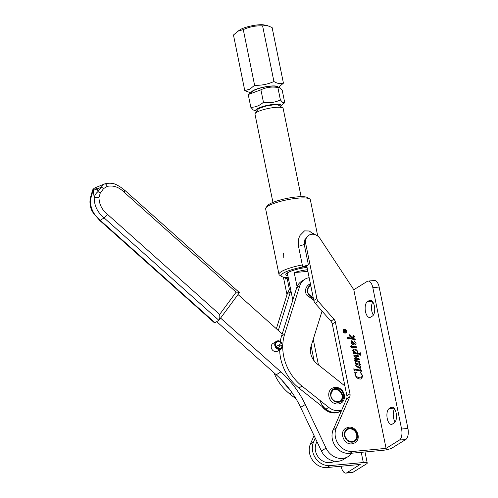 <?xml version="1.0" encoding="UTF-8"?>
<svg xmlns="http://www.w3.org/2000/svg" width="498" height="498" viewBox="0 0 498 498"><rect width="100%" height="100%" fill="white"/><g stroke="black" fill="none" stroke-linecap="round" stroke-linejoin="round"><path stroke-width="0.75" d="M265.92 207.822L267.308 205.817A21.016 4.221 -11.5 0 1 296.696 196.934A21.016 4.221 -11.5 0 1 307.621 197.619L309.681 198.92A22.815 4.582 168.5 0 0 297.823 198.179A22.815 4.582 168.5 0 0 265.92 207.822A22.815 4.582 168.5 0 0 265.633 208.836L278.967 274.367A22.815 4.582 -11.5 0 1 302.292 264.961M306.855 266.368A21.016 4.221 168.5 0 0 281.687 276.49A21.016 4.221 168.5 0 0 288.205 277.423M281.687 276.49L279.627 275.189A22.815 4.582 -11.5 0 1 278.967 274.367M287.888 275.861A16.166 3.243 -11.5 0 1 286.033 274.043A16.166 3.243 -11.5 0 1 307.067 267.376M317.73 236.046L310.341 199.742A22.815 4.582 168.5 0 0 309.681 198.92M283.287 253.27L283.225 257.572M287.365 277.921L285.559 279.042L284.906 277.903A22.815 4.582 168.5 0 0 287.365 277.921L287.265 277.423M284.788 277.299L284.906 277.903M308.424 235.523L304.851 239.737L304.259 244.506L308.399 264.849L302.641 266.685L298.339 245.377L298.352 240.422L298.943 237.907L299.964 235.492L304.477 230.891L309.308 230.997L313.559 234.278M308.399 264.849L306.482 266.044A22.815 4.582 168.5 0 0 302.641 266.685M313.005 233.668L313.889 233.581L314.051 234.359M341.118 466.228L341.186 466.564A8.983 4.189 -95.3 0 0 345.892 473.1A8.983 4.189 -95.3 0 0 346.813 472.776L360.21 464.453L326.981 467.535A16.166 13.932 -121.9 0 1 312.582 460.264A16.166 13.932 -121.9 0 1 310.428 444.004L314.064 435.588M314.151 360.888L311.126 346.029M286.997 294.785L283.399 277.093M346.813 472.776L353.144 472.191L366.54 463.868A7.184 1.444 168.5 0 0 367.25 463.022A7.184 1.444 168.5 0 0 363.31 462.53L330.074 465.611A16.166 13.932 -121.9 0 1 315.676 458.334A16.166 13.932 -121.9 0 1 313.522 442.081L315.253 438.078M289.444 289.655L287.091 278.096M318.459 364.928L313.242 339.275M353.144 472.191A8.983 4.189 84.7 0 1 352.217 472.515L345.892 473.1M343.9 329.682A1.731 1.494 58.1 0 0 345.687 332.652A1.731 1.494 58.1 0 0 345.724 332.627M344.51 329.464A1.731 1.494 58.1 0 0 345.189 332.795A1.731 1.494 58.1 0 0 344.51 329.464M345.245 333.069A2.017 1.737 58.1 0 0 344.454 329.19A2.017 1.737 58.1 0 0 345.245 333.069M345.873 332.869A2.017 1.737 58.1 0 0 343.745 329.439M305.716 243.597A8.983 7.738 -121.9 0 1 308.885 235.237A8.983 7.738 -121.9 0 1 311.873 234.241A8.983 7.738 -121.9 0 1 320.052 238.542L353.798 289.736L386.075 448.381L352.845 451.462A16.166 13.932 -121.9 0 1 338.447 444.191A16.166 13.932 -121.9 0 1 336.287 427.938L349.696 396.912A5.391 4.644 58.1 0 0 349.982 393.806L335.384 322.057A5.391 4.644 58.1 0 0 333.971 319.224L318.309 301.396A5.391 4.644 -121.9 0 1 316.896 298.563L305.716 243.597L304.259 244.506L298.501 246.336M353.107 335.092L354.676 336.885L352.391 337.862L353.163 338.584L355.155 339.007L355.317 339.792L348.363 338.323L347.928 339.132L347.255 337.333L352.652 338.478L350.567 336.648L350.063 337.258L349.559 334.762L351.775 337.277L353.954 336.349L353.182 335.048L354.744 336.499L354.564 336.965M350.331 336.567L350.181 337.283M349.571 334.824L351.694 337.327L353.954 336.349M348.164 338.31L348.071 339.294M351.171 340.912L352.291 341.136L354.09 344.118L355.416 342.773L354.377 340.918L356.12 343.253L355.547 344.778L354.906 344.99C352.982 344.952 351.656 343.956 350.928 342.002L351.457 340.806L352.366 341.086L354.171 344.068L354.956 343.925M355.578 362.388L354.707 360.583L357.209 361.056L355.784 360.328L354.333 358.734L354.8 358.012L356.917 358.417L354.296 356.761L353.742 355.827L354.315 355.124L357.944 355.896L357.271 354.763L358.765 356.244L358.454 356.749L354.856 355.964L354.427 356.226L356.979 358.211L359.214 358.946L359.369 359.73L355.018 359.12L357.757 361.106L359.761 361.641L359.917 362.426L355.653 361.529L355.578 362.388M354.557 358.093L356.917 358.417M353.96 355.23L354.981 355.186M354.906 355.236L358.05 355.827M357.197 354.813L358.765 356.244L358.454 356.749M355.248 358.865L355.23 359.525M355.653 361.529L355.504 362.432M356.002 364.355L355.255 363.266L359.73 364.212L359.139 363.266L360.44 364.492L360.098 364.959L358.94 364.791L360.975 367.119L360.017 368.346L356.375 366.578L355.665 365.289L356.039 364.331M355.286 363.341L359.855 364.156M359.064 363.31L360.44 364.492L360.098 364.959M360.558 368.178L360.017 368.346M354.981 372.809L354.52 372.037L357.022 372.467L355.815 372.99L355.329 374.533L356.201 376.251L358.361 377.59L360.446 377.858L361.448 377.546L362.233 375.293L360.477 372.585L362.712 375.641L361.71 378.679L360.583 379.053C357.801 378.978 355.952 377.478 355.03 374.546L354.981 372.809M354.557 370.73L353.68 368.9L360.901 370.431L360.228 369.192L361.71 370.73L361.392 371.284L354.626 369.871L354.557 370.73M353.705 368.974L361.044 370.219M360.147 369.236L361.71 370.73L361.392 371.284M354.626 369.871L354.476 370.773M353.07 349.154L353.611 348.992C355.659 349.061 357.072 350.125 357.85 352.192L357.807 353.25L359.786 353.63L360.259 352.715L360.795 355.317L359.4 354.271L354.526 353.238L353.966 353.157L353.667 353.972L352.995 352.167L354.302 352.447L352.628 350.355L353.692 348.942C355.734 349.011 357.147 350.082 357.931 352.142L357.881 353.2L359.954 353.561M353.107 349.129L353.611 348.992M353.966 353.157L353.785 354.003M352.372 348.04L350.474 346.197L351.893 346.253L351.719 345.394L352.211 346.322L356.313 347.187L355.553 346.017L356.966 347.417L356.587 347.99L352.391 347.218L352.372 348.04M351.725 345.438L352.13 346.371L356.444 347.031M355.479 346.066L356.966 347.417L356.587 347.99M401.587 429.027L372.821 287.626L379.146 287.041L407.918 428.442L401.587 429.027A8.983 4.189 84.7 0 1 399.471 440.058L405.802 439.466L392.405 447.795A7.184 1.444 -11.5 0 1 382.974 450.304L349.745 453.392A16.166 13.932 -121.9 0 1 335.347 446.115A16.166 13.932 -121.9 0 1 333.193 429.861L346.602 398.842A5.391 4.644 58.1 0 0 346.882 395.729L332.284 323.98A5.391 4.644 58.1 0 0 330.871 321.148L315.215 303.326A5.391 4.644 -121.9 0 1 313.802 300.493L306.756 265.87M399.471 440.058L386.075 448.381M379.146 287.041A8.983 4.189 -95.3 0 0 374.446 280.505L368.115 281.09A8.983 4.189 84.7 0 0 367.194 281.414L353.798 289.736M373.375 315.116A8.086 3.766 84.7 0 1 372.834 301.981M395.126 422.03A8.086 3.766 84.7 0 1 394.584 408.889M405.802 439.466A8.983 4.189 -95.3 0 0 407.918 428.442M372.485 316L370.549 317.201A8.086 3.766 84.7 0 1 369.715 317.494A8.086 3.766 84.7 0 1 365.327 310.708A8.086 3.766 84.7 0 1 367.393 301.682L369.329 300.481A8.086 3.766 84.7 0 1 370.157 300.188A8.086 3.766 84.7 0 1 374.546 306.973A8.086 3.766 84.7 0 1 372.485 316M394.235 422.914L392.3 424.115A8.086 3.766 84.7 0 1 391.472 424.402A8.086 3.766 84.7 0 1 387.083 417.623A8.086 3.766 84.7 0 1 389.143 408.597L391.079 407.395A8.086 3.766 84.7 0 1 391.914 407.103A8.086 3.766 84.7 0 1 396.302 413.888A8.086 3.766 84.7 0 1 394.235 422.914M368.115 281.09A8.983 4.189 84.7 0 1 372.821 287.626M354.532 372.099L357.022 372.467M355.771 373.014L355.329 374.533M355.255 374.577L356.201 376.251M356.126 376.301L358.361 377.59M358.286 377.64L360.446 377.858M360.371 377.907L361.411 377.571M360.396 372.635L362.712 375.641M362.631 375.691L361.673 378.704M361.635 370.78L361.318 371.334M354.545 369.921L354.358 370.388L354.545 369.921M360.365 364.536L360.023 365.009M360.521 366.179L358.94 364.791M360.44 366.223L360.975 367.119M360.901 367.169L359.942 368.389M356.151 364.598L356.649 364.443L355.964 365.271L356.444 366.067L359.954 367.306M356.574 364.486L355.889 365.314L356.369 366.117L359.917 367.331M359.568 367.437L360.272 366.615L359.126 365.208L356.649 364.443M354.732 360.652L357.209 361.056M353.916 355.255L354.24 355.174M358.685 356.294L358.373 356.798M354.352 356.275L354.769 356.761M354.688 356.811L356.979 358.211M356.904 358.255L359.214 358.946M359.133 358.996L359.282 359.705M355.149 359.568L357.757 361.106M357.682 361.156L359.761 361.641M359.68 361.691L359.83 362.401M355.578 361.579L355.354 362.021L355.578 361.579M353.02 352.242L354.302 352.447M360.185 352.765L360.701 355.304M353.885 353.207L353.661 353.574L353.885 353.207M353.829 349.963L353.132 350.785L355.709 352.808L357.34 353.15L357.614 352.067C356.773 350.555 355.541 349.839 353.91 349.913L353.449 350.063M355.709 352.808L357.415 353.101M353.132 350.785L355.784 352.758M353.91 349.913L353.207 350.735M350.436 346.01L351.893 346.253M356.892 347.467L356.512 348.04M352.478 348.058L352.391 347.218M354.508 344.081L354.918 343.95M354.296 340.968L356.12 343.253M356.045 343.303L355.51 344.797M351.625 341.56L351.183 342.207L351.551 341.609L351.183 342.207L353.866 344.056L353.306 342.773L351.625 341.56L351.264 342.157L353.866 344.056M347.287 337.401L352.652 338.478M350.25 336.617L350.156 337.152L350.25 336.617M353.163 338.584L352.391 337.862M353.082 338.634L355.155 339.007M355.08 339.057L355.223 339.773M348.09 338.36L347.928 338.839L348.09 338.36M344.068 330.504L343.913 331.699L344.703 331.631L343.894 330.572M343.987 330.554L343.913 331.699M343.832 331.749L344.703 331.631M345.68 330.162L344.871 331.656L346.004 331.743M343.446 330.896L343.944 330.323L344.772 331.176L345.755 330.081L344.946 331.606L346.091 331.736L343.713 331.954L343.527 330.846L344.018 330.274L344.853 331.133M343.944 330.323L343.527 330.846M255.157 113.476L257.933 109.467A10.775 2.166 -11.5 0 1 258.86 108.682A10.775 2.166 -11.5 0 1 269.455 105.389A10.775 2.166 -11.5 0 1 278.606 105.265L282.721 107.867A14.367 2.882 168.5 0 0 270.52 108.041A14.367 2.882 168.5 0 0 256.402 112.424A14.367 2.882 168.5 0 0 255.157 113.476A14.367 2.882 168.5 0 0 254.976 114.117L272.941 202.412M301.103 196.685L283.138 108.383A14.367 2.882 168.5 0 0 282.721 107.867M297.076 286.705L294.206 272.605A14.367 2.882 -11.5 0 1 307.546 269.735M321.876 311.68A12.575 2.527 168.5 0 0 322.237 311.318M307.87 271.342L294.206 272.605M316.996 441.738A13.384 11.529 58.1 0 0 316.106 453.037A13.384 11.529 58.1 0 0 334.37 461.216L334.407 461.198M94.458 188.138A3.592 3.094 58.1 0 0 94.34 188.207L94.34 188.207A3.592 3.094 58.1 0 0 93.593 188.898A3.592 3.094 58.1 0 0 93.033 190.28L90.331 200.289C90.406 208.251 93.711 214.924 100.241 220.297L104.113 217.894C97.596 212.54 94.29 205.867 94.203 197.88L93.263 190.136A3.592 3.094 -121.9 0 1 93.823 188.754A3.592 3.094 -121.9 0 1 94.57 188.063L94.57 188.063A3.592 3.094 -121.9 0 1 94.937 187.871L94.34 188.207C93.12 189.147 92.504 189.95 92.479 190.609L97.596 188.823L97.907 191.749A3.592 1.724 36.5 0 1 100.235 193.137L98.99 197.438C99.102 204.267 101.984 209.957 107.643 214.489L104.113 217.894L218.871 320.301L214.999 322.704L214.146 322.555L99.737 220.458L100.241 220.297L214.999 322.704M282.752 346.583A4.488 3.872 -121.9 0 1 281.152 348.949L277.629 351.134A4.488 3.872 -121.9 0 1 272.406 349.963A4.488 3.872 -121.9 0 1 271.958 344.373A4.488 3.872 -121.9 0 1 272.892 343.508L276.415 341.317A4.488 3.872 -121.9 0 1 277.112 340.987A4.488 3.872 -121.9 0 1 281.999 342.979L281.358 343.408A3.592 3.094 58.1 0 0 277.448 341.815A3.592 3.094 58.1 0 0 276.888 342.082A3.592 3.094 58.1 0 0 275.979 346.452A3.592 3.094 58.1 0 0 280.119 348.451A3.592 3.094 58.1 0 0 280.679 348.183A3.592 3.094 58.1 0 0 281.974 344.977L282.329 344.896A3.86 3.33 -121.9 0 1 280.337 348.625A3.86 3.33 -121.9 0 1 275.724 346.129A3.86 3.33 -121.9 0 1 277.467 341.497A3.86 3.33 -121.9 0 1 281.663 343.209M278.488 345.189A4.488 3.872 -121.9 0 1 279.166 346.726M351.719 453.205A16.708 14.392 -121.9 0 1 348.127 456.585A16.708 14.392 -121.9 0 1 326.053 448.1L305.274 404.507A89.814 77.389 58.1 0 0 280.872 371.888L220.583 318.085L238.019 294.536L282.217 333.971M348.127 456.585L343.483 459.467A16.708 14.392 -121.9 0 1 321.403 450.989L300.63 407.395A89.814 77.389 58.1 0 0 276.228 374.776L216.698 321.652M220.583 318.085A3.592 1.724 36.5 0 1 220.521 318.178L218.871 320.301C219.755 319.405 220.016 317.456 219.649 314.443L236.152 292.158C238.779 292.114 239.768 292.382 239.121 292.949M124.363 190.541C125.203 190.112 125.129 190.666 124.145 192.203C118.941 187.055 113.283 185.113 107.17 186.395L103.59 188.605L100.235 193.137M98.99 197.438A3.592 1.089 -179.1 0 0 94.203 197.88C94.645 195.303 95.884 193.255 97.907 191.749L101.268 187.217L97.596 188.823L94.937 187.871M90.393 197.7L90.331 200.289A3.592 1.089 0.9 0 0 89.976 200.75L90.393 197.7L92.479 190.609M103.59 188.605A3.592 1.724 36.5 0 0 101.268 187.217L103.814 184.148L104.499 183.98M95.056 187.802L104.754 183.868A3.592 1.755 76 0 1 107.17 186.395M104.754 183.868C108.67 182.922 112.125 183.015 115.125 184.142C120.609 186.501 124.525 190.304 124.886 190.398L239.308 292.5L238.025 294.536M320.052 400.467A15.27 13.153 -121.9 0 0 336.131 412.469A15.27 13.153 -121.9 0 0 341.211 410.775L340.433 411.261A15.27 13.153 -121.9 0 1 335.359 412.948A15.27 13.153 -121.9 0 1 321.994 406.399M281.924 343.035A4.221 3.635 58.1 0 0 277.33 341.167A4.221 3.635 58.1 0 0 275.431 346.228A4.221 3.635 58.1 0 0 280.467 348.955A4.221 3.635 58.1 0 0 282.652 344.877L282.771 344.94M281.152 348.949A4.488 3.872 -121.9 0 1 280.455 349.279A4.488 3.872 -121.9 0 1 275.276 346.782A4.488 3.872 -121.9 0 1 276.415 341.317M277.23 347.928L281.974 344.977M276.097 346.676L281.358 343.408M282.329 344.896L282.652 344.877M349.459 428.871A6.648 5.727 -121.9 0 1 356.649 434.648A6.648 5.727 -121.9 0 1 352.154 441.62A6.648 5.727 -121.9 0 1 346.67 439.255A6.648 5.727 -121.9 0 1 345.382 437.182A6.648 5.727 -121.9 0 1 349.459 428.871M310.665 285.086A7.277 6.269 58.1 0 0 308.2 293.907A7.277 6.269 58.1 0 0 313.367 298.352M309.775 286.362A6.648 5.727 -121.9 0 1 310.839 285.939M280.287 106.329A12.861 2.583 168.5 0 0 280.324 106.298A12.861 2.583 168.5 0 0 280.586 104.767A12.861 2.583 168.5 0 0 265.253 105.85A12.861 2.583 168.5 0 0 256.128 110.83A12.861 2.583 168.5 0 0 256.756 111.098A12.861 2.583 168.5 0 0 256.794 111.11M280.324 106.298L284.738 102.669L282.839 102.638L280.405 99.949C275.12 102.464 269.468 103.235 263.448 102.252C259.607 105.676 255.399 107.35 250.824 107.282L253.264 109.971L256.756 111.098M279.197 87.256L276.272 86.397A12.861 2.583 168.5 0 0 264.158 87.162A12.861 2.583 168.5 0 0 252.704 91.19L248.907 94.309L260.915 89.802C266.193 87.281 271.846 86.515 277.872 87.492L279.764 87.523L282.204 90.213L284.738 102.669M250.824 107.282L248.29 94.825L248.907 94.309M259.309 108.421L265.639 106.006L273.695 104.854M280.405 99.949L277.872 87.492M263.448 102.252L260.915 89.802M267.27 25.554L262.608 25.877C255.891 25.554 249.454 26.799 243.279 29.606L238.131 31.119L233.462 34.997L244.779 90.63L249.934 89.123L254.603 85.245C261.313 85.569 267.756 84.324 273.925 81.516C277.386 83.62 280.555 84.174 283.43 83.172L272.107 27.539L267.27 25.554L263.84 24.9A13.471 2.702 168.5 0 0 252.461 25.672A13.471 2.702 168.5 0 0 240.839 29.295A13.471 2.702 168.5 0 0 240.123 29.724L237.129 31.729M277.816 86.851A13.471 2.702 168.5 0 0 267.501 86.447A13.471 2.702 168.5 0 0 253.295 90.512A13.471 2.702 168.5 0 0 251.465 92.211M283.43 83.172L278.743 87.125M262.608 25.877L273.925 81.516M243.279 29.606L254.603 85.245M250.718 92.827L244.779 90.63M296.154 399.016L289.587 393.794A44.907 38.695 -121.9 0 1 273.956 372.747M276.365 328.748L287.34 293.683A15.27 13.153 -121.9 0 1 290.459 288.523M278.314 330.491L290.44 291.76A15.27 13.153 -121.9 0 1 290.876 290.564M289.394 389A44.907 38.695 -121.9 0 1 282.354 380.727M341.522 410.582L340.974 410.918A15.27 13.153 -121.9 0 1 325.68 409.331L298.881 388.017A44.907 38.695 -121.9 0 1 279.658 349.77M279.714 346.384A44.907 38.695 -121.9 0 1 279.876 344.33M280.281 341.36A44.907 38.695 -121.9 0 1 281.544 336.106L296.634 287.912A15.27 13.153 -121.9 0 1 301.707 281.214L304.801 279.285A15.27 13.153 -121.9 0 1 309.158 277.685M322.057 311.113L311.101 346.116A15.27 13.153 58.1 0 0 316.996 363.764L343.253 384.649A15.27 13.153 -121.9 0 1 344.94 386.187M341.728 410.103A15.27 13.153 -121.9 0 1 328.78 407.408L301.981 386.093A44.907 38.695 -121.9 0 1 284.644 334.183L299.728 285.983A15.27 13.153 -121.9 0 1 304.801 279.285M335.353 401.724A7.277 6.269 58.1 0 0 343.483 398.126A7.277 6.269 58.1 0 0 339.001 388.888A7.277 6.269 58.1 0 0 330.871 392.486A7.277 6.269 58.1 0 0 335.353 401.724M332.932 390.133A6.648 5.727 -121.9 0 1 337.831 390.071A6.648 5.727 -121.9 0 1 342.045 395.512A6.648 5.727 -121.9 0 1 339.935 401.407M363.31 462.53L361.231 452.321M326.981 467.535L330.074 465.611M310.428 444.004L313.522 442.081M352.845 451.462L349.745 453.392M336.287 427.938L333.193 429.861M349.696 396.912L346.602 398.842M349.982 393.806L346.882 395.729M335.384 322.057L332.284 323.98M333.971 319.224L330.871 321.148M318.309 301.396L315.215 303.326M316.896 298.563L313.802 300.493M392.785 407.233L391.079 407.395M394.011 408.142L389.143 408.597M371.029 300.319L369.329 300.481M372.261 301.234L367.393 301.682M276.228 374.776L280.872 371.888M321.403 450.989L326.053 448.1M300.63 407.395L305.274 404.507M236.152 292.158L124.145 192.203M107.643 214.489L219.649 314.443M349.478 428.355A7.115 6.125 -121.9 0 1 357.178 434.536A7.115 6.125 -121.9 0 1 352.366 442A7.115 6.125 -121.9 0 1 344.672 435.818A7.115 6.125 -121.9 0 1 349.478 428.355M352.403 442.156A7.277 6.269 58.1 0 0 357.321 434.517A7.277 6.269 58.1 0 0 349.447 428.199A7.277 6.269 58.1 0 0 344.529 435.831A7.277 6.269 58.1 0 0 352.403 442.156M310.814 285.796A6.648 5.727 58.1 0 0 310.024 286.194C307.646 287.944 307.092 290.508 308.355 293.888L313.304 298.065M289.587 393.794L291.865 392.38M287.34 293.683L290.44 291.76M325.68 409.331L328.78 407.408M298.881 388.017L301.981 386.093M281.544 336.106L284.644 334.183M296.634 287.912L299.728 285.983M340.196 401.257A6.648 5.727 58.1 0 0 342.593 395.362A6.648 5.727 58.1 0 0 338.347 389.747A6.648 5.727 58.1 0 0 333.181 389.965C329.583 394.447 330.267 398.263 335.235 401.432L340.196 401.257M365.003 451.972L367.25 463.022M287.29 272.948L292.818 300.101M346.297 453.809L347.013 453.361M332.166 431.075L332.888 430.627M99.731 220.452L93.294 213.069L91.694 210.287C90.393 207.317 89.821 204.143 89.976 200.75M354.893 442.859C361.965 438.993 356.724 425.921 348.731 427.216L345.793 428.212C338.721 432.083 343.962 445.15 351.955 443.855L354.893 442.859M346.67 439.255L345.382 437.182M313.746 300.232L306.394 294.835C304.726 290.508 305.56 287.091 308.891 284.57L310.416 283.866M341.149 402.988C346.533 399.994 345.014 390.388 338.97 388.023C336.511 386.977 334.202 387.089 332.048 388.347C326.663 391.341 328.176 400.946 334.226 403.312C336.679 404.357 338.989 404.245 341.149 402.988"/></g></svg>

